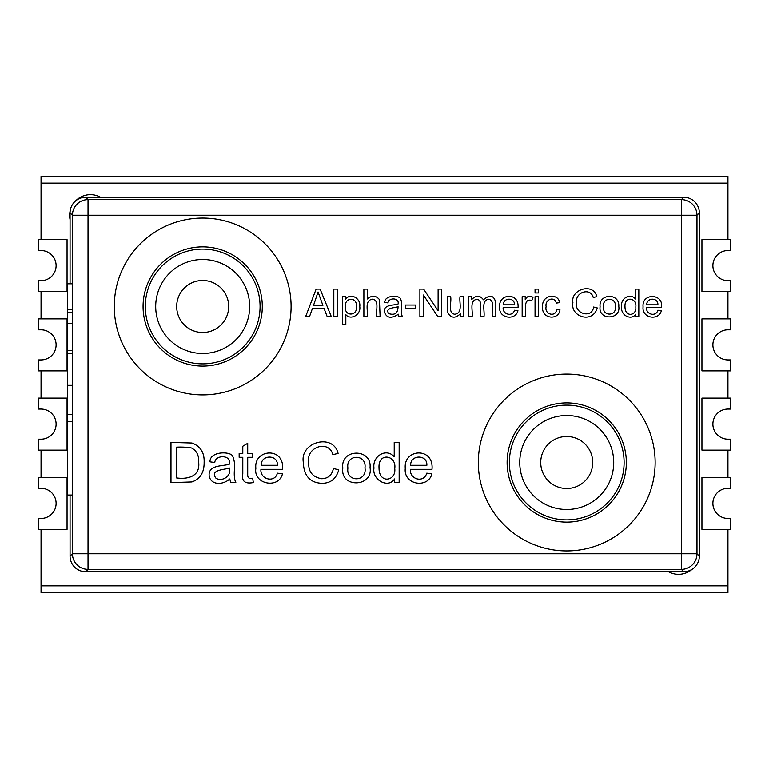 <?xml version="1.0" encoding="UTF-8"?>
<svg xmlns="http://www.w3.org/2000/svg" width="769" height="769" viewBox="0 0 769 769"><rect width="100%" height="100%" fill="white"/><g stroke="black" fill="none" stroke-linecap="round" stroke-linejoin="round"><path stroke-width="1.15" d="M399.159 482.615L394.612 482.615L394.612 478.952C388.085 489.007 371.821 479.664 373.974 468.071C372.167 456.228 386.423 447.471 394.218 456.844L394.218 442.425L399.159 442.425L399.159 482.615M342.82 468.042C340.215 448.548 371.994 448.01 370.043 467.639C373.388 487.152 339.946 488.478 342.82 468.042M260.951 469.33C259.787 479.472 274.908 483.278 277.369 473.175L282.444 473.848C279.089 489.065 253.184 484.528 255.866 468.311C253.559 449.029 284.626 446.453 282.579 469.33L260.951 469.33M230.71 482.615L229.796 478.981C221.962 485.845 209.774 484.749 209.101 474.944C208.937 464.563 223.308 466.418 229.402 464.14C231.594 454.585 215.387 454.575 214.772 462.505L209.985 461.842C209.726 451.278 229.71 451.153 232.584 455.93C234.43 460.218 235.026 465.053 234.372 470.426C234.007 475.848 234.497 479.914 235.843 482.615L230.71 482.615M646.575 307.581C645.749 314.54 656.12 317.174 657.86 310.234L661.34 310.695C658.966 320.961 641.673 318.472 643.086 306.889C641.557 292.537 664.166 293.422 661.427 307.581L646.575 307.581M593.245 297.507C590.611 287.058 574.616 292.191 576.683 302.678C573.809 313.387 591.899 319.26 593.63 307.014L597.292 307.956C592.486 324.297 570.021 316.511 572.915 302.698C570.194 289.432 593.322 282.213 596.831 296.651L593.245 297.507M538.425 316.722L535.051 316.722L535.051 296.68L538.425 296.68L538.425 316.722M525.563 316.722L522.161 316.722L522.161 296.68L525.227 296.68L525.227 299.737C526.967 296.152 529.553 295.344 533.004 297.324L531.831 300.468C522.622 297.747 526.294 311.435 525.563 316.722M472.108 316.722L468.725 316.722L468.725 296.68L471.733 296.68L471.733 299.516C476.049 295.085 479.943 295.171 483.432 299.756C490.036 294.248 494.169 295.334 495.822 302.986L495.822 316.722L492.439 316.722C491.131 311.32 495.611 301.188 488.873 299.199C480.894 300.198 484.96 311.185 483.961 316.722L480.577 316.722C479.414 311.407 483.528 300.756 477.049 299.199C468.955 300.641 473.166 311.137 472.108 316.722M423.392 316.722L419.893 316.722L419.893 289.096L423.632 289.096L438.119 310.782L438.119 289.096L441.608 289.096L441.608 316.722L437.878 316.722L423.392 295.027L423.392 316.722M398.996 316.722L398.371 314.223C391.142 319.029 386.403 318.106 384.144 311.445C383.991 304.303 393.901 305.581 398.073 304.015C399.582 297.449 388.451 297.44 388.018 302.899L384.731 302.438C384.567 295.181 398.255 295.085 400.264 298.372C403.187 302.986 399.986 312.55 402.504 316.722L398.996 316.722M345.829 324.383L342.436 324.383L342.436 296.68L345.541 296.68L345.541 299.295C350.347 292.46 361.017 298.189 359.767 306.552C361.142 314.588 350.751 320.683 345.829 314.646L345.829 324.383M309.474 316.722L305.591 316.722L316.146 289.096L320.115 289.096L331.362 316.722L327.229 316.722L324.047 308.379L312.474 308.379L309.474 316.722M337.197 316.722L333.813 316.722L333.813 289.096L337.197 289.096L337.197 316.722M367.265 316.722L363.881 316.722L363.881 289.096L367.265 289.096L367.265 298.997C371.773 295.142 375.82 295.325 379.415 299.554L380.117 316.722L376.714 316.722C375.618 311.358 379.761 300.16 372.523 299.16C364.045 300.419 368.313 311.022 367.265 316.722M415.76 308.446L405.378 308.446L405.378 305.043L415.76 305.043L415.76 308.446M463.409 316.722L460.371 316.722L460.371 313.781C455.2 318.741 450.894 318.231 447.452 312.252L447.231 296.68L450.634 296.68C451.826 302.14 447.481 313.041 454.729 314.261C463.226 313.137 459.006 302.38 460.025 296.68L463.409 296.68L463.409 316.722M503.166 307.581C502.349 314.54 512.721 317.174 514.461 310.234L517.931 310.695C515.566 320.961 498.274 318.472 499.677 306.889C498.322 293.306 519.498 292.105 518.027 307.581L503.166 307.581M538.425 292.951L535.051 292.951L535.051 289.096L538.425 289.096L538.425 292.951M556.352 303.101C554.238 295.546 544.644 299.67 546.115 306.687C544.192 314.588 555.977 317.559 556.65 309.369L559.976 309.83C558.64 320.798 541.232 319 542.616 306.773C541.453 294.681 558.121 292.614 559.64 302.602L556.352 303.101M600.089 306.706C598.436 293.431 619.776 292.624 618.795 306.427C620.929 320.077 598.099 320.567 600.089 306.706M638.818 316.722L635.694 316.722L635.694 314.204C632.031 320.394 620.689 316.328 621.496 306.716C620.439 297.863 630.705 292.816 635.434 298.997L635.434 289.096L638.818 289.096L638.818 316.722M170.978 442.425L191.933 443.021C200.44 446.183 204.506 452.624 204.131 462.323C204.256 472.512 200.171 479.049 191.885 481.952L170.978 482.615L170.978 442.425M247.714 457.324L247.714 474.377C247.551 477.857 249.194 479.125 252.665 478.203L253.328 482.567C245.08 484.105 241.562 481.288 242.793 474.089L242.793 457.324L239.159 457.324L239.159 453.47L242.793 453.47L242.793 446.251L247.714 443.309L247.714 453.47L252.665 453.47L252.665 457.324L247.714 457.324M332.852 454.671C328.988 439.435 305.764 446.952 308.754 462.188C308.119 471.608 312.435 477.126 321.702 478.741C328.027 478.568 331.939 475.155 333.438 468.504L338.754 469.859C336.274 478.712 330.737 483.192 322.153 483.317C310.07 482.913 303.793 475.886 303.303 462.217C299.852 441.944 333.237 432.985 338.091 453.422L332.852 454.671M410.367 469.33C409.416 479.231 423.69 483.614 426.785 473.175L431.861 473.848C428.371 488.776 403.254 485.152 405.282 468.311C403.321 448.577 434.11 446.808 431.995 469.33L410.367 469.33M566.734 550.921A88.406 88.406 0 0 0 655.14 462.505A88.406 88.406 0 0 0 566.734 374.099A88.406 88.406 0 0 0 478.318 462.505A88.406 88.406 0 0 0 566.734 550.921M566.734 522.122A59.617 59.617 0 0 0 626.341 462.505A59.617 59.617 0 0 0 566.734 402.898A59.617 59.617 0 0 0 507.117 462.505A59.617 59.617 0 0 0 566.734 522.122M566.734 436.504A26.002 26.002 0 0 1 589.246 475.511A26.002 26.002 0 0 1 544.212 475.511A26.002 26.002 0 0 1 566.734 436.504M70.066 495.044L70.066 556.122A15.611 15.601 135 0 0 85.667 571.723L683.747 571.723A15.611 15.601 45 0 0 699.348 556.122L699.348 212.878A15.611 15.601 -45 0 0 683.747 197.277L85.667 197.277A15.611 15.601 -135 0 0 70.066 212.878L70.066 283.819M70.066 212.878L72.43 215.243A15.601 15.601 -45 0 1 88.031 199.642L88.031 215.243L681.382 215.243L681.382 553.757L88.031 553.757L88.031 215.243L72.43 215.243L72.43 553.757L88.031 553.757L88.031 569.358A15.601 15.601 -135 0 1 72.43 553.757L70.066 556.122M85.667 197.277L88.031 199.642L681.382 199.642A15.601 15.601 45 0 1 696.983 215.243L681.382 215.243L681.382 199.642L683.747 197.277M699.348 212.878L696.983 215.243L696.983 553.757A15.601 15.601 135 0 1 681.382 569.358L681.382 553.757L696.983 553.757L699.348 556.122M202.689 394.901A88.406 88.406 0 0 0 291.095 306.495A88.406 88.406 0 0 0 202.689 218.079A88.406 88.406 0 0 0 114.273 306.495A88.406 88.406 0 0 0 202.689 394.901M202.689 366.102A59.617 59.617 0 0 0 262.296 306.495A59.617 59.617 0 0 0 202.689 246.878A59.617 59.617 0 0 0 143.072 306.495A59.617 59.617 0 0 0 202.689 366.102M228.691 306.495A26.002 26.002 0 0 1 202.689 332.496A26.002 26.002 0 0 1 176.687 306.495A26.002 26.002 0 0 1 202.689 280.483A26.002 26.002 0 0 1 228.691 306.495M322.893 305.399L318.058 291.96L313.531 305.399L322.893 305.399M345.502 306.812C343.993 316.741 357.998 316.213 356.278 306.533C357.691 296.517 343.983 297.161 345.502 306.812M388.797 313.617C394.814 315.521 397.9 313.204 398.063 306.668C395.256 307.898 384.356 307.735 388.797 313.617M503.359 304.812L514.499 304.812C514.894 297.17 503.032 297.449 503.359 304.812M603.578 306.716C602.06 316.674 616.998 316.453 615.306 306.61C616.69 296.805 601.992 296.988 603.578 306.716M624.995 306.735C624.937 317.876 636.924 315.703 635.8 307.014C637.203 297.843 624.217 295.517 624.995 306.735M646.758 304.812L657.899 304.812C658.302 297.17 646.421 297.449 646.758 304.812M176.293 477.885C187.309 479.558 200.392 476.722 198.671 462.246C199.075 455.527 196.72 450.788 191.587 448.019C186.867 447.164 181.763 446.895 176.293 447.193L176.293 477.885M215.868 478.097C221.837 482.269 231.911 476.136 229.373 467.994C225.288 469.772 209.437 469.551 215.868 478.097M261.239 465.293L277.417 465.293C278.061 454.171 260.749 454.575 261.239 465.293M347.905 468.071C345.666 482.528 367.409 482.24 364.958 467.908C366.938 453.652 345.598 453.921 347.905 468.071M379.03 468.1C379.002 484.297 396.362 481.125 394.747 468.504C396.814 455.133 377.906 451.778 379.03 468.1M410.656 465.293L426.862 465.293C427.487 454.191 410.194 454.556 410.656 465.293M72.43 495.044L67.47 495.044L67.47 414.356L72.43 414.356M67.47 421.614L72.43 421.614M72.43 283.819L67.47 283.819L67.47 414.356M67.47 385.346L72.43 385.346M67.47 353.192L72.43 353.192M67.47 350.347L72.43 350.347M67.47 323.547L72.43 323.547M67.47 312.195L72.43 312.195M67.47 309.676L72.43 309.676M727.945 280.675A15.063 15.063 0 0 1 712.892 265.613A15.063 15.063 0 0 1 727.945 250.55L730.55 250.55L730.55 239.611L701.943 239.611L701.943 291.614L730.55 291.614L730.55 280.675L727.945 280.675M727.945 359.93A15.063 15.063 0 0 1 712.892 344.868A15.063 15.063 0 0 1 727.945 329.805L730.55 329.805L730.55 318.866L701.943 318.866L701.943 370.879L730.55 370.879L730.55 359.93L727.945 359.93M727.945 439.195A15.063 15.063 0 0 1 712.892 424.132A15.063 15.063 0 0 1 727.945 409.07L730.55 409.07L730.55 398.121L701.943 398.121L701.943 450.134L730.55 450.134L730.55 439.195L727.945 439.195M727.945 518.45A15.063 15.063 0 0 1 712.892 503.387A15.063 15.063 0 0 1 727.945 488.325L730.55 488.325L730.55 477.386L701.943 477.386L701.943 529.389L730.55 529.389L730.55 518.45L727.945 518.45M38.45 518.45L41.055 518.45A15.063 15.063 0 0 0 56.108 503.387A15.063 15.063 0 0 0 41.055 488.325L38.45 488.325L38.45 477.386L67.057 477.386L67.057 529.389L38.45 529.389L38.45 518.45M38.45 439.195L41.055 439.195A15.063 15.063 0 0 0 56.108 424.132A15.063 15.063 0 0 0 41.055 409.07L38.45 409.07L38.45 398.121L67.057 398.121L67.057 450.134L38.45 450.134L38.45 439.195M38.45 359.93L41.055 359.93A15.063 15.063 0 0 0 56.108 344.868A15.063 15.063 0 0 0 41.055 329.805L38.45 329.805L38.45 318.866L67.057 318.866L67.057 370.879L38.45 370.879L38.45 359.93M38.45 280.675L41.055 280.675A15.063 15.063 0 0 0 56.108 265.613A15.063 15.063 0 0 0 41.055 250.55L38.45 250.55L38.45 239.611L67.057 239.611L67.057 291.614L38.45 291.614L38.45 280.675M41.055 477.386L41.055 450.134M41.055 398.121L41.055 370.879M41.055 318.866L41.055 291.614M727.945 318.866L727.945 291.614M727.945 398.121L727.945 370.879M727.945 477.386L727.945 450.134M727.945 585.843L727.945 592.524L41.055 592.524L41.055 585.843L727.945 585.843L727.945 529.389M41.055 176.476L727.945 176.476L727.945 183.157L41.055 183.157L41.055 176.476M727.945 239.611L727.945 183.157M41.055 183.157L41.055 239.611M41.055 529.389L41.055 585.843M692.11 569.291A20.801 20.801 0 0 1 668.472 571.723M70.066 219.617A20.801 20.801 0 0 1 70.239 210.571M75.352 201.18A20.801 20.801 0 0 1 100.528 197.277M624.111 462.505A57.387 57.387 0 0 1 538.04 512.202A57.387 57.387 0 0 1 538.04 412.809A57.387 57.387 0 0 1 624.111 462.505M613.72 462.505A46.986 46.986 0 0 1 566.734 509.491A46.986 46.986 0 0 1 519.748 462.505A46.986 46.986 0 0 1 566.734 415.52A46.986 46.986 0 0 1 613.72 462.505M683.747 571.723L681.382 569.358L88.031 569.358L85.667 571.723M260.076 306.495A57.387 57.387 0 0 0 202.689 249.108A57.387 57.387 0 0 0 145.303 306.495A57.387 57.387 0 0 0 202.689 363.872A57.387 57.387 0 0 0 260.076 306.495M155.703 306.495A46.986 46.986 0 0 1 226.182 265.795A46.986 46.986 0 0 1 226.182 347.184A46.986 46.986 0 0 1 155.703 306.495"/></g></svg>

